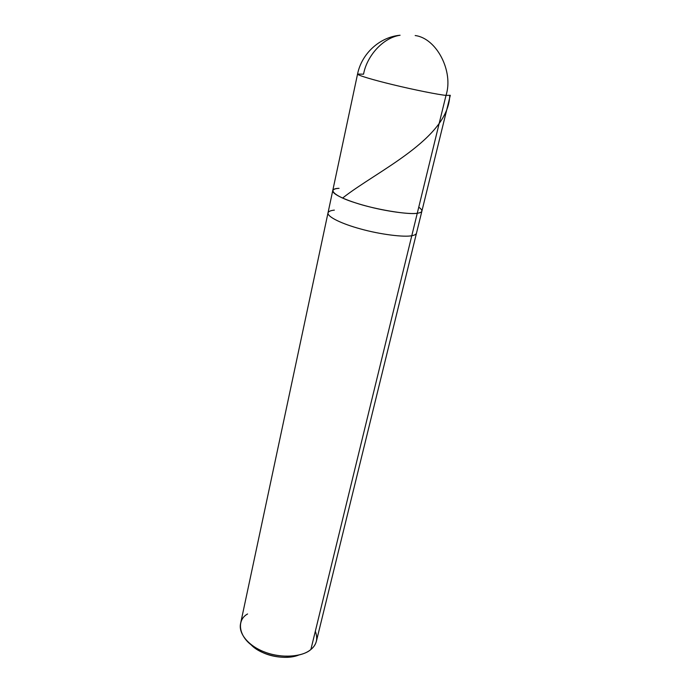 <?xml version="1.0" encoding="UTF-8"?>
<svg xmlns="http://www.w3.org/2000/svg" width="692" height="692" viewBox="0 0 692 692"><rect width="100%" height="100%" fill="white"/><g stroke="black" fill="none" stroke-linecap="round" stroke-linejoin="round"><path stroke-width="1.04" d="M247.58 613.968C235.098 620.759 239.544 639.806 256.896 648.395C266.662 653.931 278.02 656.535 290.96 656.198C299.956 655.402 306.599 653.162 310.881 649.494L411.792 235.704C414.525 235.254 416.082 234.415 416.48 233.187C416.082 234.415 414.525 235.254 411.792 235.704L417.276 213.24C419.992 212.902 421.532 212.185 421.904 211.095C421.532 212.185 419.992 212.902 417.276 213.24C422.855 212.513 423.357 210.489 418.755 207.167C423.357 210.489 422.855 212.513 417.276 213.24C410.001 214.572 385.574 211.345 365.635 205.835C347.47 201.017 332.039 194.253 332.731 190.672C332.039 194.253 347.47 201.017 365.635 205.835C385.574 211.345 410.001 214.572 417.276 213.24L446.011 95.392C438.936 94.761 413.859 89.804 392.944 84.701C373.905 80.125 357.366 75.264 357.556 74.061C357.366 75.264 373.905 80.125 392.944 84.701C413.859 89.804 438.936 94.761 446.011 95.392L417.276 213.24C408.695 215.048 374.554 209.347 355.126 202.739C334.193 196.251 326.52 188.656 339.045 188.328C326.52 188.656 334.193 196.251 355.126 202.739C374.554 209.347 408.695 215.048 417.276 213.24L411.792 235.704C404.491 237.399 380.185 234.484 360.437 228.905C342.436 224.044 327.212 216.933 327.999 212.92C327.212 216.933 342.436 224.044 360.437 228.905C380.185 234.484 404.491 237.399 411.792 235.704L310.881 649.494C303.208 656.699 281.454 658.723 265.045 652.175C249.994 646.769 238.325 634.512 240.531 623.786L327.999 212.92C328.518 211.423 330.638 210.489 334.357 210.126M415.183 35.543C436.6 38.198 453.822 71.458 446.011 95.392C453.822 71.458 436.6 38.198 415.183 35.543M357.556 74.061C361.656 53.613 379.709 37.022 400.088 35.24C382.243 37.93 366.57 56.839 363.568 74.182L357.556 74.061L327.999 212.92M450.302 95.306L446.011 95.392L450.302 95.306L316.408 641.164C315.509 644.477 313.666 647.254 310.881 649.494C316.625 644.823 318.104 638.751 315.336 631.251M339.045 188.328C335.317 188.553 333.215 189.34 332.731 190.672M298.624 655.108L287.907 657.313C276.982 657.599 267.406 655.411 259.163 650.731L250.478 644.079C259.154 654.554 283.945 661.016 298.624 655.108M449.765 95.548C448.243 139.049 376.725 171.114 342.929 197.8M256.896 648.395L259.163 650.731M290.96 656.198L287.907 657.313"/></g></svg>
